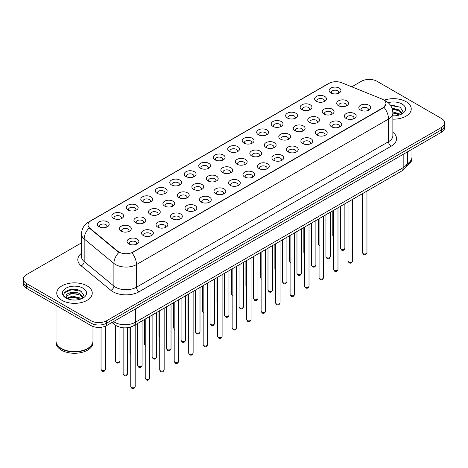 <?xml version="1.0" encoding="UTF-8"?>
<svg xmlns="http://www.w3.org/2000/svg" width="468" height="468" viewBox="0 0 468 468"><rect width="100%" height="100%" fill="white"/><g stroke="black" fill="none" stroke-linecap="round" stroke-linejoin="round"><path stroke-width="0.7" d="M316.362 101.287L316.362 101.287A5.914 3.416 180 0 1 316.368 96.455A5.914 3.416 180 0 1 324.733 96.455A5.914 3.416 180 0 1 324.733 101.287A5.914 3.416 180 0 1 316.362 101.287M323.762 101.737A3.697 2.135 0 0 0 324.248 100.684A3.697 2.135 0 0 0 323.166 99.169A3.697 2.135 0 0 0 319.135 98.707A3.697 2.135 0 0 0 316.854 100.684A3.697 2.135 0 0 0 317.333 101.737M301.878 109.647L301.878 109.647A5.914 3.416 180 0 1 301.878 104.82A5.914 3.416 180 0 1 310.249 104.82A5.914 3.416 180 0 1 310.249 109.647A5.914 3.416 180 0 1 301.878 109.647M309.278 110.103A3.697 2.135 0 0 0 309.763 109.044A3.697 2.135 0 0 0 308.675 107.535A3.697 2.135 0 0 0 304.65 107.073A3.697 2.135 0 0 0 302.363 109.044A3.697 2.135 0 0 0 302.849 110.103M287.393 118.012L287.393 118.012A5.914 3.416 180 0 1 287.393 113.18A5.914 3.416 180 0 1 295.758 113.18A5.914 3.416 180 0 1 295.758 118.012A5.914 3.416 180 0 1 287.393 118.012M294.787 118.462A3.697 2.135 0 0 0 295.273 117.409A3.697 2.135 0 0 0 294.191 115.9A3.697 2.135 0 0 0 290.16 115.438A3.697 2.135 0 0 0 287.878 117.409A3.697 2.135 0 0 0 288.364 118.462M272.908 126.378L272.908 126.378A5.914 3.416 180 0 1 272.908 121.545A5.914 3.416 180 0 1 281.274 121.545A5.914 3.416 180 0 1 281.274 126.378A5.914 3.416 180 0 1 272.908 126.378M280.303 126.828A3.697 2.135 0 0 0 280.788 125.769A3.697 2.135 0 0 0 279.706 124.26A3.697 2.135 0 0 0 275.675 123.798A3.697 2.135 0 0 0 273.394 125.769A3.697 2.135 0 0 0 273.879 126.828M258.424 134.737L258.424 134.737A5.914 3.416 180 0 1 258.424 129.905A5.914 3.416 180 0 1 266.789 129.905A5.914 3.416 180 0 1 266.789 134.737A5.914 3.416 180 0 1 258.424 134.737M265.818 135.194A3.697 2.135 0 0 0 266.304 134.135A3.697 2.135 0 0 0 265.221 132.625A3.697 2.135 0 0 0 261.191 132.163A3.697 2.135 0 0 0 258.909 134.135A3.697 2.135 0 0 0 259.395 135.194M243.933 143.103L243.933 143.103A5.914 3.416 180 0 1 243.933 138.271A5.914 3.416 180 0 1 252.305 138.271A5.914 3.416 180 0 1 252.305 143.103A5.914 3.416 180 0 1 243.933 143.103M251.334 143.553A3.697 2.135 0 0 0 251.819 142.5A3.697 2.135 0 0 0 250.737 140.991A3.697 2.135 0 0 0 246.706 140.523A3.697 2.135 0 0 0 244.425 142.5A3.697 2.135 0 0 0 244.904 143.553M229.449 151.462L229.449 151.462A5.914 3.416 180 0 1 229.449 146.636A5.914 3.416 180 0 1 237.82 146.636A5.914 3.416 180 0 1 237.82 151.462A5.914 3.416 180 0 1 229.449 151.462M236.849 151.919A3.697 2.135 0 0 0 237.334 150.86A3.697 2.135 0 0 0 236.246 149.351A3.697 2.135 0 0 0 232.222 148.888A3.697 2.135 0 0 0 229.934 150.86A3.697 2.135 0 0 0 230.42 151.919M214.964 159.828L214.964 159.828A5.914 3.416 180 0 1 214.964 154.996A5.914 3.416 180 0 1 223.33 154.996A5.914 3.416 180 0 1 223.33 159.828A5.914 3.416 180 0 1 214.964 159.828M222.358 160.284A3.697 2.135 0 0 0 222.844 159.225A3.697 2.135 0 0 0 221.762 157.716A3.697 2.135 0 0 0 217.731 157.254A3.697 2.135 0 0 0 215.45 159.225A3.697 2.135 0 0 0 215.935 160.284M200.479 168.193L200.479 168.193A5.914 3.416 180 0 1 200.479 163.361A5.914 3.416 180 0 1 208.845 163.361A5.914 3.416 180 0 1 208.845 168.193A5.914 3.416 180 0 1 200.479 168.193M207.874 168.644A3.697 2.135 0 0 0 208.359 167.585A3.697 2.135 0 0 0 207.277 166.076A3.697 2.135 0 0 0 203.247 165.614A3.697 2.135 0 0 0 200.965 167.585A3.697 2.135 0 0 0 201.451 168.644M185.995 176.553L185.995 176.553A5.914 3.416 180 0 1 185.995 171.727A5.914 3.416 180 0 1 194.36 171.727A5.914 3.416 180 0 1 194.36 176.553A5.914 3.416 180 0 1 185.995 176.553M193.389 177.009A3.697 2.135 0 0 0 193.875 175.95A3.697 2.135 0 0 0 192.793 174.441A3.697 2.135 0 0 0 188.762 173.979A3.697 2.135 0 0 0 186.48 175.95A3.697 2.135 0 0 0 186.966 177.009M171.504 184.918L171.504 184.918A5.914 3.416 180 0 1 171.504 180.086A5.914 3.416 180 0 1 179.876 180.086A5.914 3.416 180 0 1 179.876 184.918A5.914 3.416 180 0 1 171.504 184.918M178.905 185.369A3.697 2.135 0 0 0 179.39 184.316A3.697 2.135 0 0 0 178.308 182.807A3.697 2.135 0 0 0 174.277 182.344A3.697 2.135 0 0 0 171.996 184.316A3.697 2.135 0 0 0 172.476 185.369M157.02 193.284L157.02 193.284A5.914 3.416 180 0 1 157.02 188.452A5.914 3.416 180 0 1 165.391 188.452A5.914 3.416 180 0 1 165.391 193.284A5.914 3.416 180 0 1 157.02 193.284M164.42 193.734A3.697 2.135 0 0 0 164.906 192.676A3.697 2.135 0 0 0 163.818 191.166A3.697 2.135 0 0 0 159.793 190.704A3.697 2.135 0 0 0 157.505 192.676A3.697 2.135 0 0 0 157.991 193.734M142.535 201.644L142.535 201.644A5.914 3.416 180 0 1 142.535 196.812A5.914 3.416 180 0 1 150.901 196.812A5.914 3.416 180 0 1 150.901 201.644A5.914 3.416 180 0 1 142.535 201.644M149.93 202.1A3.697 2.135 0 0 0 150.415 201.041A3.697 2.135 0 0 0 149.333 199.532A3.697 2.135 0 0 0 145.302 199.07A3.697 2.135 0 0 0 143.021 201.041A3.697 2.135 0 0 0 143.506 202.1M128.051 210.009L128.051 210.009A5.914 3.416 180 0 1 128.051 205.177A5.914 3.416 180 0 1 136.416 205.177A5.914 3.416 180 0 1 136.416 210.009A5.914 3.416 180 0 1 128.051 210.009M135.445 210.46A3.697 2.135 0 0 0 135.931 209.407A3.697 2.135 0 0 0 134.848 207.897A3.697 2.135 0 0 0 130.818 207.429A3.697 2.135 0 0 0 128.536 209.407A3.697 2.135 0 0 0 129.022 210.46M113.566 218.369L113.566 218.369A5.914 3.416 180 0 1 113.566 213.543A5.914 3.416 180 0 1 121.932 213.543A5.914 3.416 180 0 1 121.932 218.369A5.914 3.416 180 0 1 113.566 218.369M120.96 218.825A3.697 2.135 0 0 0 121.446 217.766A3.697 2.135 0 0 0 120.364 216.257A3.697 2.135 0 0 0 116.333 215.795A3.697 2.135 0 0 0 114.052 217.766A3.697 2.135 0 0 0 114.537 218.825M99.076 226.734L99.076 226.734A5.914 3.416 180 0 1 99.076 221.902A5.914 3.416 180 0 1 107.447 221.902A5.914 3.416 180 0 1 107.447 226.734A5.914 3.416 180 0 1 99.076 226.734M106.476 227.185A3.697 2.135 0 0 0 106.961 226.132A3.697 2.135 0 0 0 105.879 224.622A3.697 2.135 0 0 0 101.848 224.16A3.697 2.135 0 0 0 99.561 226.132A3.697 2.135 0 0 0 100.047 227.185M330.853 92.921L330.853 92.921A5.914 3.416 180 0 1 330.853 88.089A5.914 3.416 180 0 1 339.218 88.089A5.914 3.416 180 0 1 339.218 92.921A5.914 3.416 180 0 1 330.853 92.921M338.247 93.378A3.697 2.135 0 0 0 338.733 92.319A3.697 2.135 0 0 0 337.65 90.81A3.697 2.135 0 0 0 333.62 90.347A3.697 2.135 0 0 0 331.338 92.319A3.697 2.135 0 0 0 331.824 93.378M323.973 114.04L323.973 114.04A5.914 3.416 180 0 1 323.973 109.214A5.914 3.416 180 0 1 332.339 109.214A5.914 3.416 180 0 1 332.339 114.04A5.914 3.416 180 0 1 323.973 114.04M331.373 114.496A3.697 2.135 0 0 0 331.853 113.437A3.697 2.135 0 0 0 330.771 111.928A3.697 2.135 0 0 0 326.74 111.466A3.697 2.135 0 0 0 324.459 113.437A3.697 2.135 0 0 0 324.944 114.496M309.488 122.405L309.488 122.405A5.914 3.416 180 0 1 309.488 117.573A5.914 3.416 180 0 1 317.854 117.573A5.914 3.416 180 0 1 317.854 122.405A5.914 3.416 180 0 1 309.488 122.405M316.883 122.856A3.697 2.135 0 0 0 317.368 121.803A3.697 2.135 0 0 0 316.286 120.294A3.697 2.135 0 0 0 312.255 119.831A3.697 2.135 0 0 0 309.974 121.803A3.697 2.135 0 0 0 310.459 122.856M295.004 130.771L295.004 130.771A5.914 3.416 180 0 1 295.004 125.939A5.914 3.416 180 0 1 303.369 125.939A5.914 3.416 180 0 1 303.369 130.771A5.914 3.416 180 0 1 295.004 130.771M302.398 131.221A3.697 2.135 0 0 0 302.884 130.162A3.697 2.135 0 0 0 301.801 128.653A3.697 2.135 0 0 0 297.771 128.191A3.697 2.135 0 0 0 295.489 130.162A3.697 2.135 0 0 0 295.975 131.221M280.519 139.131L280.519 139.131A5.914 3.416 180 0 1 280.519 134.298A5.914 3.416 180 0 1 288.885 134.298A5.914 3.416 180 0 1 288.885 139.131A5.914 3.416 180 0 1 280.519 139.131M287.914 139.587A3.697 2.135 0 0 0 288.399 138.528A3.697 2.135 0 0 0 287.317 137.019A3.697 2.135 0 0 0 283.286 136.557A3.697 2.135 0 0 0 281.005 138.528A3.697 2.135 0 0 0 281.484 139.587M266.029 147.496L266.029 147.496A5.914 3.416 180 0 1 266.029 142.664A5.914 3.416 180 0 1 274.4 142.664A5.914 3.416 180 0 1 274.4 147.496A5.914 3.416 180 0 1 266.029 147.496M273.429 147.946A3.697 2.135 0 0 0 273.915 146.893A3.697 2.135 0 0 0 272.826 145.384A3.697 2.135 0 0 0 268.802 144.916A3.697 2.135 0 0 0 266.514 146.893A3.697 2.135 0 0 0 267 147.946M251.544 155.856L251.544 155.856A5.914 3.416 180 0 1 251.544 151.029A5.914 3.416 180 0 1 259.91 151.029A5.914 3.416 180 0 1 259.91 155.856A5.914 3.416 180 0 1 251.544 155.856M258.944 156.312A3.697 2.135 0 0 0 259.424 155.253A3.697 2.135 0 0 0 258.342 153.744A3.697 2.135 0 0 0 254.311 153.282A3.697 2.135 0 0 0 252.03 155.253A3.697 2.135 0 0 0 252.515 156.312M237.06 164.221L237.06 164.221A5.914 3.416 180 0 1 237.06 159.389A5.914 3.416 180 0 1 245.425 159.389A5.914 3.416 180 0 1 245.425 164.221A5.914 3.416 180 0 1 237.06 164.221M244.454 164.672A3.697 2.135 0 0 0 244.939 163.619A3.697 2.135 0 0 0 243.857 162.109A3.697 2.135 0 0 0 239.827 161.647A3.697 2.135 0 0 0 237.545 163.619A3.697 2.135 0 0 0 238.031 164.672M222.575 172.587L222.575 172.587A5.914 3.416 180 0 1 222.575 167.755A5.914 3.416 180 0 1 230.94 167.755A5.914 3.416 180 0 1 230.94 172.587A5.914 3.416 180 0 1 222.575 172.587M229.969 173.037A3.697 2.135 0 0 0 230.455 171.978A3.697 2.135 0 0 0 229.373 170.469A3.697 2.135 0 0 0 225.342 170.007A3.697 2.135 0 0 0 223.06 171.978A3.697 2.135 0 0 0 223.546 173.037M208.09 180.946L208.09 180.946A5.914 3.416 180 0 1 208.09 176.12A5.914 3.416 180 0 1 216.456 176.12A5.914 3.416 180 0 1 216.456 180.946A5.914 3.416 180 0 1 208.09 180.946M215.485 181.403A3.697 2.135 0 0 0 215.97 180.344A3.697 2.135 0 0 0 214.888 178.834A3.697 2.135 0 0 0 210.857 178.372A3.697 2.135 0 0 0 208.576 180.344A3.697 2.135 0 0 0 209.056 181.403M193.6 189.312L193.6 189.312A5.914 3.416 180 0 1 193.6 184.48A5.914 3.416 180 0 1 201.971 184.48A5.914 3.416 180 0 1 201.971 189.312A5.914 3.416 180 0 1 193.6 189.312M201 189.762A3.697 2.135 0 0 0 201.486 188.709A3.697 2.135 0 0 0 200.398 187.2A3.697 2.135 0 0 0 196.373 186.738A3.697 2.135 0 0 0 194.085 188.709A3.697 2.135 0 0 0 194.571 189.762M179.115 197.677L179.115 197.677A5.914 3.416 180 0 1 179.115 192.845A5.914 3.416 180 0 1 187.481 192.845A5.914 3.416 180 0 1 187.481 197.677A5.914 3.416 180 0 1 179.115 197.677M186.516 198.128A3.697 2.135 0 0 0 186.995 197.069A3.697 2.135 0 0 0 185.913 195.56A3.697 2.135 0 0 0 181.882 195.097A3.697 2.135 0 0 0 179.601 197.069A3.697 2.135 0 0 0 180.086 198.128M164.631 206.037L164.631 206.037A5.914 3.416 180 0 1 164.631 201.205A5.914 3.416 180 0 1 172.996 201.205A5.914 3.416 180 0 1 172.996 206.037A5.914 3.416 180 0 1 164.631 206.037M172.025 206.493A3.697 2.135 0 0 0 172.511 205.434A3.697 2.135 0 0 0 171.428 203.925A3.697 2.135 0 0 0 167.398 203.463A3.697 2.135 0 0 0 165.116 205.434A3.697 2.135 0 0 0 165.602 206.493M150.146 214.402L150.146 214.402A5.914 3.416 180 0 1 150.146 209.57A5.914 3.416 180 0 1 158.512 209.57A5.914 3.416 180 0 1 158.512 214.402A5.914 3.416 180 0 1 150.146 214.402M157.541 214.853A3.697 2.135 0 0 0 158.026 213.8A3.697 2.135 0 0 0 156.944 212.285A3.697 2.135 0 0 0 152.913 211.823A3.697 2.135 0 0 0 150.632 213.8A3.697 2.135 0 0 0 151.117 214.853M135.661 222.762L135.661 222.762A5.914 3.416 180 0 1 135.661 217.936A5.914 3.416 180 0 1 144.027 217.936A5.914 3.416 180 0 1 144.027 222.762A5.914 3.416 180 0 1 135.661 222.762M143.056 223.218A3.697 2.135 0 0 0 143.541 222.16A3.697 2.135 0 0 0 142.459 220.65A3.697 2.135 0 0 0 138.429 220.188A3.697 2.135 0 0 0 136.147 222.16A3.697 2.135 0 0 0 136.627 223.218M121.171 231.128L121.171 231.128A5.914 3.416 180 0 1 121.171 226.296A5.914 3.416 180 0 1 129.542 226.296A5.914 3.416 180 0 1 129.542 231.128A5.914 3.416 180 0 1 121.171 231.128M128.571 231.578A3.697 2.135 0 0 0 129.057 230.525A3.697 2.135 0 0 0 127.969 229.016A3.697 2.135 0 0 0 123.944 228.554A3.697 2.135 0 0 0 121.657 230.525A3.697 2.135 0 0 0 122.142 231.578M338.458 105.68L338.458 105.68A5.914 3.416 180 0 1 338.458 100.848A5.914 3.416 180 0 1 346.829 100.848A5.914 3.416 180 0 1 346.829 105.68A5.914 3.416 180 0 1 338.458 105.68M345.858 106.131A3.697 2.135 0 0 0 346.343 105.072A3.697 2.135 0 0 0 345.255 103.563A3.697 2.135 0 0 0 341.23 103.1A3.697 2.135 0 0 0 338.943 105.072A3.697 2.135 0 0 0 339.429 106.131M346.068 118.433L346.068 118.433A5.914 3.416 180 0 1 346.068 113.601A5.914 3.416 180 0 1 354.434 113.601A5.914 3.416 180 0 1 354.434 118.433A5.914 3.416 180 0 1 346.068 118.433M353.463 118.89A3.697 2.135 0 0 0 353.948 117.831A3.697 2.135 0 0 0 352.866 116.321A3.697 2.135 0 0 0 348.835 115.859A3.697 2.135 0 0 0 346.554 117.831A3.697 2.135 0 0 0 347.04 118.89M331.584 126.799L331.584 126.799A5.914 3.416 180 0 1 331.584 121.967A5.914 3.416 180 0 1 339.949 121.967A5.914 3.416 180 0 1 339.949 126.799A5.914 3.416 180 0 1 331.584 126.799M338.978 127.249A3.697 2.135 0 0 0 339.464 126.196A3.697 2.135 0 0 0 338.382 124.687A3.697 2.135 0 0 0 334.351 124.219A3.697 2.135 0 0 0 332.069 126.196A3.697 2.135 0 0 0 332.555 127.249M317.099 135.158L317.099 135.158A5.914 3.416 180 0 1 317.099 130.332A5.914 3.416 180 0 1 325.465 130.332A5.914 3.416 180 0 1 325.465 135.158A5.914 3.416 180 0 1 317.099 135.158M324.494 135.615A3.697 2.135 0 0 0 324.979 134.556A3.697 2.135 0 0 0 323.897 133.047A3.697 2.135 0 0 0 319.866 132.584A3.697 2.135 0 0 0 317.585 134.556A3.697 2.135 0 0 0 318.07 135.615M302.609 143.524L302.609 143.524A5.914 3.416 180 0 1 302.609 138.692A5.914 3.416 180 0 1 310.98 138.692A5.914 3.416 180 0 1 310.98 143.524A5.914 3.416 180 0 1 302.609 143.524M310.009 143.98A3.697 2.135 0 0 0 310.495 142.921A3.697 2.135 0 0 0 309.412 141.412A3.697 2.135 0 0 0 305.382 140.95A3.697 2.135 0 0 0 303.094 142.921A3.697 2.135 0 0 0 303.58 143.98M288.124 151.889L288.124 151.889A5.914 3.416 180 0 1 288.124 147.057A5.914 3.416 180 0 1 296.496 147.057A5.914 3.416 180 0 1 296.496 151.889A5.914 3.416 180 0 1 288.124 151.889M295.524 152.34A3.697 2.135 0 0 0 296.004 151.287A3.697 2.135 0 0 0 294.922 149.772A3.697 2.135 0 0 0 290.891 149.31A3.697 2.135 0 0 0 288.61 151.287A3.697 2.135 0 0 0 289.095 152.34M273.64 160.249L273.64 160.249A5.914 3.416 180 0 1 273.64 155.423A5.914 3.416 180 0 1 282.005 155.423A5.914 3.416 180 0 1 282.005 160.249A5.914 3.416 180 0 1 273.64 160.249M281.034 160.705A3.697 2.135 0 0 0 281.52 159.646A3.697 2.135 0 0 0 280.437 158.137A3.697 2.135 0 0 0 276.407 157.675A3.697 2.135 0 0 0 274.125 159.646A3.697 2.135 0 0 0 274.611 160.705M259.155 168.615L259.155 168.615A5.914 3.416 180 0 1 259.155 163.782A5.914 3.416 180 0 1 267.52 163.782A5.914 3.416 180 0 1 267.52 168.615A5.914 3.416 180 0 1 259.155 168.615M266.549 169.065A3.697 2.135 0 0 0 267.035 168.012A3.697 2.135 0 0 0 265.953 166.503A3.697 2.135 0 0 0 261.922 166.041A3.697 2.135 0 0 0 259.641 168.012A3.697 2.135 0 0 0 260.126 169.065M244.67 176.98L244.67 176.98A5.914 3.416 180 0 1 244.67 172.148A5.914 3.416 180 0 1 253.036 172.148A5.914 3.416 180 0 1 253.036 176.98A5.914 3.416 180 0 1 244.67 176.98M252.065 177.43A3.697 2.135 0 0 0 252.55 176.372A3.697 2.135 0 0 0 251.468 174.862A3.697 2.135 0 0 0 247.437 174.4A3.697 2.135 0 0 0 245.156 176.372A3.697 2.135 0 0 0 245.641 177.43M230.18 185.34L230.18 185.34A5.914 3.416 180 0 1 230.18 180.508A5.914 3.416 180 0 1 238.551 180.508A5.914 3.416 180 0 1 238.551 185.34A5.914 3.416 180 0 1 230.18 185.34M237.58 185.796A3.697 2.135 0 0 0 238.066 184.737A3.697 2.135 0 0 0 236.983 183.228A3.697 2.135 0 0 0 232.953 182.766A3.697 2.135 0 0 0 230.665 184.737A3.697 2.135 0 0 0 231.151 185.796M215.695 193.705L215.695 193.705A5.914 3.416 180 0 1 215.695 188.873A5.914 3.416 180 0 1 224.067 188.873A5.914 3.416 180 0 1 224.067 193.705A5.914 3.416 180 0 1 215.695 193.705M223.096 194.156A3.697 2.135 0 0 0 223.575 193.103A3.697 2.135 0 0 0 222.493 191.593A3.697 2.135 0 0 0 218.462 191.125A3.697 2.135 0 0 0 216.181 193.103A3.697 2.135 0 0 0 216.666 194.156M201.211 202.065L201.211 202.065A5.914 3.416 180 0 1 201.211 197.239A5.914 3.416 180 0 1 209.576 197.239A5.914 3.416 180 0 1 209.576 202.065A5.914 3.416 180 0 1 201.211 202.065M208.605 202.521A3.697 2.135 0 0 0 209.091 201.462A3.697 2.135 0 0 0 208.008 199.953A3.697 2.135 0 0 0 203.978 199.491A3.697 2.135 0 0 0 201.696 201.462A3.697 2.135 0 0 0 202.182 202.521M186.726 210.43L186.726 210.43A5.914 3.416 180 0 1 186.726 205.598A5.914 3.416 180 0 1 195.092 205.598A5.914 3.416 180 0 1 195.092 210.43A5.914 3.416 180 0 1 186.726 210.43M194.121 210.887A3.697 2.135 0 0 0 194.606 209.828A3.697 2.135 0 0 0 193.524 208.319A3.697 2.135 0 0 0 189.493 207.856A3.697 2.135 0 0 0 187.212 209.828A3.697 2.135 0 0 0 187.697 210.887M172.242 218.796L172.242 218.796A5.914 3.416 180 0 1 172.242 213.964A5.914 3.416 180 0 1 180.607 213.964A5.914 3.416 180 0 1 180.607 218.796A5.914 3.416 180 0 1 172.242 218.796M179.636 219.246A3.697 2.135 0 0 0 180.121 218.187A3.697 2.135 0 0 0 179.039 216.678A3.697 2.135 0 0 0 175.009 216.216A3.697 2.135 0 0 0 172.727 218.187A3.697 2.135 0 0 0 173.213 219.246M157.751 227.155L157.751 227.155A5.914 3.416 180 0 1 157.751 222.329A5.914 3.416 180 0 1 166.122 222.329A5.914 3.416 180 0 1 166.122 227.155A5.914 3.416 180 0 1 157.751 227.155M165.151 227.612A3.697 2.135 0 0 0 165.637 226.553A3.697 2.135 0 0 0 164.555 225.044A3.697 2.135 0 0 0 160.524 224.581A3.697 2.135 0 0 0 158.237 226.553A3.697 2.135 0 0 0 158.722 227.612M143.267 235.521L143.267 235.521A5.914 3.416 180 0 1 143.267 230.689A5.914 3.416 180 0 1 151.638 230.689A5.914 3.416 180 0 1 151.638 235.521A5.914 3.416 180 0 1 143.267 235.521M150.667 235.971A3.697 2.135 0 0 0 151.146 234.918A3.697 2.135 0 0 0 150.064 233.409A3.697 2.135 0 0 0 146.034 232.947A3.697 2.135 0 0 0 143.752 234.918A3.697 2.135 0 0 0 144.238 235.971M128.782 243.886L128.782 243.886A5.914 3.416 180 0 1 128.782 239.054A5.914 3.416 180 0 1 137.147 239.054A5.914 3.416 180 0 1 137.147 243.886A5.914 3.416 180 0 1 128.782 243.886M136.176 244.337A3.697 2.135 0 0 0 136.662 243.278A3.697 2.135 0 0 0 135.58 241.769A3.697 2.135 0 0 0 131.549 241.307A3.697 2.135 0 0 0 129.267 243.278A3.697 2.135 0 0 0 129.753 244.337M360.553 110.074L360.553 110.074A5.914 3.416 180 0 1 360.553 105.242A5.914 3.416 180 0 1 368.924 105.242A5.914 3.416 180 0 1 368.924 110.074A5.914 3.416 180 0 1 360.553 110.074M367.953 110.524A3.697 2.135 0 0 0 368.439 109.465A3.697 2.135 0 0 0 367.351 107.956A3.697 2.135 0 0 0 363.326 107.494A3.697 2.135 0 0 0 361.039 109.465A3.697 2.135 0 0 0 361.524 110.524M381.707 98.918A9.986 5.762 180 0 1 383.04 99.567A9.986 5.762 180 0 1 385.965 103.639A9.986 5.762 180 0 1 383.04 107.716L133.07 252.036A9.986 5.762 180 0 1 117.831 251.269L89.833 228.179A9.986 5.762 180 0 1 88.025 224.874A9.986 5.762 180 0 1 90.95 220.797L328.934 83.398A9.986 5.762 180 0 1 341.722 82.754L381.707 98.918M406.054 101.679A17.749 10.249 0 0 0 384.175 100.205A17.749 10.249 0 0 1 406.054 101.679A17.749 10.249 0 0 1 411.249 108.927A17.749 10.249 0 0 0 406.054 101.679M87.048 285.854A17.749 10.249 0 0 0 67.708 283.631A17.749 10.249 0 0 0 56.751 293.097A17.749 10.249 0 0 0 61.946 300.345A17.749 10.249 0 0 0 81.292 302.568A17.749 10.249 0 0 0 92.249 293.097A17.749 10.249 0 0 0 87.048 285.854A17.749 10.249 0 0 0 67.708 283.631A17.749 10.249 0 0 0 56.751 293.097A17.749 10.249 0 0 0 61.946 300.345A17.749 10.249 0 0 0 81.292 302.568A17.749 10.249 0 0 0 92.249 293.097A17.749 10.249 0 0 0 87.048 285.854M385.965 103.639L384.012 107.312L383.04 108.014L131.947 252.837A12.94 7.47 60 0 1 136.469 264.566A14.789 8.541 180 0 1 115.549 264.566A14.789 8.541 180 0 1 113.894 263.425L84.17 238.92A14.789 8.541 180 0 1 81.496 234.023L81.496 256.669A14.789 8.541 0 0 0 84.17 261.565L113.894 286.071A14.789 8.541 0 0 0 115.549 287.212A14.789 8.541 0 0 0 136.469 287.212L388.534 141.681A14.789 8.541 0 0 0 392.863 135.644L392.863 112.999A14.789 8.541 180 0 1 388.534 119.036A12.94 7.47 -120 0 0 384.012 107.312M81.496 242.863L26.647 274.529A11.092 6.406 0 0 0 23.4 279.057L23.4 283.889A11.092 6.406 0 0 0 26.647 288.417L90.973 325.552L90.973 323.142A11.092 6.406 0 0 0 106.663 323.142L441.353 129.911A11.092 6.406 0 0 0 444.6 125.377A11.092 6.406 0 0 1 441.353 129.911L106.663 323.142A11.092 6.406 0 0 1 90.973 323.142L26.647 286.001L90.973 323.142L90.973 320.726A11.092 6.406 0 0 0 106.663 320.726L441.353 127.495A11.092 6.406 0 0 0 444.6 122.961A11.092 6.406 0 0 0 441.353 118.433L377.027 81.297A11.092 6.406 0 0 0 361.337 81.297L351.778 86.82M23.4 281.473A11.092 6.406 0 0 0 26.647 286.001A11.092 6.406 0 0 1 23.4 281.473M120.077 252.837L117.831 251.702L89.16 227.939A12.94 8.658 129.5 0 0 84.17 238.92L84.17 261.565A3.697 2.475 -50.5 0 1 81.145 265.806A18.492 10.676 180 0 1 81.496 253.282M392.863 119.164A17.749 10.249 0 0 0 411.249 108.927A17.749 10.249 0 0 1 392.863 119.164M23.4 279.057A11.092 6.406 0 0 0 26.647 283.59L90.973 320.726M75.98 289.435A14.789 8.541 0 0 0 67.322 290.464M394.98 105.259A14.789 8.541 0 0 0 390.534 105.388M90.973 325.552A11.092 6.406 0 0 0 106.663 325.552L441.353 132.321A11.092 6.406 0 0 0 444.6 127.793L444.6 122.961M407.23 163.929A18.492 10.676 0 0 0 411.992 156.78L411.992 149.274M407.137 164.291A18.492 10.676 0 0 0 411.992 157.084A18.492 10.676 0 0 0 411.986 156.932M406.458 166.052A18.492 10.676 0 0 0 411.992 158.441L411.992 157.084M392.863 115.754L394.302 115.871M392.822 111.922L399.409 113.853L400.392 114.637M392.863 112.882L399.59 114.935M391.944 108.09L399.409 110.021L401.813 113.338M392.272 109.044L399.409 110.974L401.626 113.584M392.863 115.877A12.057 6.962 0 0 0 402.024 113.847A12.057 6.962 0 0 0 402.024 104.001A12.057 6.962 0 0 0 388.153 102.685M400.672 114.52L402.562 110.811L400.175 107.213L390.388 105.177M390.622 105.522L400.011 107.102M392.336 109.26L397.344 109.921M392.863 113.098L397.344 113.753M87.51 348.537A18.305 10.565 0 0 1 87.44 348.578A18.305 10.565 0 0 1 61.554 348.578L61.425 348.502A18.492 10.676 0 0 0 87.574 348.502A18.492 10.676 0 0 0 92.986 340.956L92.986 326.477M56.014 341.108A18.492 10.676 0 0 0 56.008 341.254A18.492 10.676 0 0 0 61.425 348.806A18.492 10.676 0 0 0 81.572 351.117A18.492 10.676 0 0 0 92.986 341.254A18.492 10.676 0 0 0 92.986 341.108M56.008 341.254L56.008 342.617A18.492 10.676 0 0 0 61.425 350.163A18.492 10.676 0 0 0 81.572 352.474A18.492 10.676 0 0 0 92.986 342.617L92.986 341.254M72.481 299.959L75.295 300.046M66.953 298.192L72.335 296.139L80.408 298.028L81.391 298.812M67.445 298.707L72.335 297.098L80.59 299.105M67.035 298.566L66.169 296.542A8.36 4.826 0 0 0 67.521 298.777M82.813 297.508L80.408 294.191C75.395 290.447 65.07 292.757 66.169 296.542L66.14 296.174M66.193 296.659L66.427 296.033L72.335 293.26L80.408 295.15L82.62 297.759M81.672 298.695L83.561 294.986L81.175 291.383C72.715 285.304 57.681 293.313 66.362 298.227L66.789 298.49M83.023 288.177A12.057 6.962 0 0 0 65.976 288.177A12.057 6.962 0 0 0 65.976 298.022A12.057 6.962 0 0 0 83.023 298.022A12.057 6.962 0 0 0 83.023 288.177M56.008 305.37L56.008 340.956A18.492 10.676 0 0 0 61.425 348.502L61.554 348.578M64.596 292.594L71.68 289.686L81.011 291.277M69.018 294.003L71.68 293.524L78.337 294.091M69.018 297.841L71.68 297.356L78.337 297.929M133.07 252.036L133.07 252.334M117.831 251.269L117.831 251.702M89.833 228.179L89.833 228.618M383.04 107.716L383.04 108.014M139.084 291.739A3.697 2.135 60 0 1 136.469 287.212L136.469 264.566L388.534 119.036L388.534 141.681A3.697 2.135 60 0 0 391.149 146.215L139.084 291.739A18.492 10.676 180 0 1 112.934 291.739A18.492 10.676 180 0 1 110.863 290.312L81.145 265.806M392.863 112.999C392.617 107.681 390.277 103.691 385.854 101.035L383.982 100.129A12.94 6.061 112 0 0 383.813 100.064M89.85 221.551A12.94 7.47 -120 0 0 88.511 222.06C84.088 224.716 81.748 228.7 81.496 234.023M88.511 222.06L327.852 83.877A12.94 7.47 60 0 1 328.829 83.462M118.936 252.392A12.94 8.658 129.5 0 0 113.894 263.425L113.894 286.071A3.697 2.475 -50.5 0 1 110.863 290.312M392.863 132.257A18.492 10.676 180 0 1 391.149 146.215M106.663 320.726L106.663 325.552M441.353 127.495L441.353 132.321M26.647 283.59L26.647 288.417M113.513 321.598A14.789 8.541 0 0 0 114.508 322.236A14.789 8.541 0 0 0 135.422 322.236L403.176 167.649A14.789 8.541 0 0 0 407.505 161.612C407.616 165.28 405.662 168.421 401.643 171.036L133.889 325.623A7.394 4.27 60 0 0 135.422 322.236L135.422 308.95M403.176 154.364L403.176 167.649A7.394 4.27 60 0 1 401.643 171.036M112.911 321.943A7.394 4.949 129.5 0 0 114.204 324.353L111.957 322.499M366.959 252.702C366.228 254.697 365.093 255.282 363.554 254.452L362.519 252.702A2.217 1.281 0 0 0 363.168 253.609A2.217 1.281 0 0 0 365.59 253.884A2.217 1.281 0 0 0 366.959 252.702L366.959 191.061M341.073 249.216A2.217 1.281 0 0 0 343.494 249.491A2.217 1.281 0 0 0 344.863 248.309C344.132 250.304 342.997 250.889 341.459 250.064L340.423 248.309A2.217 1.281 0 0 0 341.073 249.216M333.848 237.305L332.818 235.55A2.217 1.281 0 0 0 333.468 236.457A2.217 1.281 0 0 0 333.549 236.504M352.468 261.068C351.743 263.063 350.608 263.648 349.064 262.817L348.034 261.068A2.217 1.281 0 0 0 348.683 261.969A2.217 1.281 0 0 0 351.099 262.25A2.217 1.281 0 0 0 352.468 261.068L352.468 199.426M337.984 269.428C337.252 271.422 336.118 272.007 334.579 271.183L333.549 269.428A2.217 1.281 0 0 0 334.199 270.334A2.217 1.281 0 0 0 336.615 270.615A2.217 1.281 0 0 0 337.984 269.428L337.984 207.786M323.499 277.793C322.768 279.788 321.633 280.373 320.094 279.542L319.065 277.793A2.217 1.281 0 0 0 319.714 278.7A2.217 1.281 0 0 0 322.13 278.975A2.217 1.281 0 0 0 323.499 277.793L323.499 216.152M309.015 286.153C308.283 288.153 307.148 288.733 305.61 287.908L304.574 286.153A2.217 1.281 0 0 0 305.224 287.059A2.217 1.281 0 0 0 307.646 287.34A2.217 1.281 0 0 0 309.015 286.153L309.015 224.511M326.588 257.575A2.217 1.281 0 0 0 329.004 257.856A2.217 1.281 0 0 0 330.379 256.675C329.647 258.669 328.513 259.254 326.974 258.424L325.939 256.675A2.217 1.281 0 0 0 326.588 257.575M312.103 265.941A2.217 1.281 0 0 0 314.519 266.222A2.217 1.281 0 0 0 315.888 265.034C315.157 267.029 314.028 267.614 312.484 266.789L311.454 265.034A2.217 1.281 0 0 0 312.103 265.941M297.619 274.306A2.217 1.281 0 0 0 300.035 274.581A2.217 1.281 0 0 0 301.404 273.4C300.672 275.395 299.538 275.98 297.999 275.149L296.969 273.4A2.217 1.281 0 0 0 297.619 274.306M294.53 294.518C293.799 296.513 292.664 297.098 291.125 296.273L290.09 294.518A2.217 1.281 0 0 0 290.739 295.425A2.217 1.281 0 0 0 293.161 295.7A2.217 1.281 0 0 0 294.53 294.518L294.53 232.877M280.039 302.884C279.314 304.879 278.179 305.464 276.635 304.633L275.605 302.884A2.217 1.281 0 0 0 276.255 303.79A2.217 1.281 0 0 0 278.671 304.065A2.217 1.281 0 0 0 280.039 302.884L280.039 241.242M265.555 311.243C264.824 313.238 263.689 313.823 262.15 312.998L261.121 311.243A2.217 1.281 0 0 0 261.77 312.15A2.217 1.281 0 0 0 264.186 312.431A2.217 1.281 0 0 0 265.555 311.243L265.555 249.602M283.134 282.666A2.217 1.281 0 0 0 285.55 282.947A2.217 1.281 0 0 0 286.919 281.765C286.188 283.76 285.053 284.339 283.514 283.514L282.479 281.765A2.217 1.281 0 0 0 283.134 282.666M268.644 291.032A2.217 1.281 0 0 0 271.066 291.307A2.217 1.281 0 0 0 272.434 290.125C271.703 292.12 270.568 292.705 269.03 291.88L267.994 290.125A2.217 1.281 0 0 0 268.644 291.032M254.159 299.397A2.217 1.281 0 0 0 256.575 299.672A2.217 1.281 0 0 0 257.95 298.49C257.219 300.485 256.084 301.07 254.545 300.24L253.51 298.49A2.217 1.281 0 0 0 254.159 299.397M251.07 319.609C250.339 321.604 249.204 322.189 247.666 321.358L246.636 319.609A2.217 1.281 0 0 0 247.285 320.516A2.217 1.281 0 0 0 249.701 320.791A2.217 1.281 0 0 0 251.07 319.609L251.07 257.967M236.586 327.974C235.854 329.969 234.72 330.554 233.181 329.724L232.146 327.974A2.217 1.281 0 0 0 232.795 328.875A2.217 1.281 0 0 0 235.217 329.156A2.217 1.281 0 0 0 236.586 327.974L236.586 266.333M222.101 336.334C221.37 338.329 220.235 338.914 218.696 338.089L217.661 336.334A2.217 1.281 0 0 0 218.31 337.241A2.217 1.281 0 0 0 220.732 337.522A2.217 1.281 0 0 0 222.101 336.334L222.101 274.693M207.611 344.7C206.885 346.694 205.75 347.279 204.206 346.449L203.176 344.7A2.217 1.281 0 0 0 203.826 345.606A2.217 1.281 0 0 0 206.242 345.881A2.217 1.281 0 0 0 207.611 344.7L207.611 283.058M193.126 353.059C192.395 355.06 191.26 355.639 189.721 354.814L188.692 353.059A2.217 1.281 0 0 0 189.341 353.966A2.217 1.281 0 0 0 191.757 354.247A2.217 1.281 0 0 0 193.126 353.059L193.126 291.418M239.674 307.757A2.217 1.281 0 0 0 242.091 308.038A2.217 1.281 0 0 0 243.459 306.85C242.728 308.851 241.593 309.43 240.055 308.605L239.025 306.85A2.217 1.281 0 0 0 239.674 307.757M225.19 316.122A2.217 1.281 0 0 0 227.606 316.397A2.217 1.281 0 0 0 228.975 315.216C228.244 317.21 227.109 317.795 225.57 316.971L224.541 315.216A2.217 1.281 0 0 0 225.19 316.122M210.705 324.482A2.217 1.281 0 0 0 213.121 324.763A2.217 1.281 0 0 0 214.49 323.581C213.759 325.576 212.624 326.161 211.086 325.33L210.05 323.581A2.217 1.281 0 0 0 210.705 324.482M196.215 332.847A2.217 1.281 0 0 0 198.637 333.128A2.217 1.281 0 0 0 200.006 331.941C199.274 333.936 198.139 334.521 196.601 333.696L195.565 331.941A2.217 1.281 0 0 0 196.215 332.847M181.73 341.213A2.217 1.281 0 0 0 184.146 341.488A2.217 1.281 0 0 0 185.521 340.306C184.79 342.301 183.655 342.886 182.116 342.055L181.081 340.306A2.217 1.281 0 0 0 181.73 341.213M178.641 361.425C177.91 363.42 176.775 364.005 175.237 363.18L174.201 361.425A2.217 1.281 0 0 0 174.856 362.331A2.217 1.281 0 0 0 177.273 362.606A2.217 1.281 0 0 0 178.641 361.425L178.641 299.783M164.157 369.79C163.426 371.785 162.291 372.37 160.752 371.539L159.717 369.79A2.217 1.281 0 0 0 160.366 370.697A2.217 1.281 0 0 0 162.788 370.972A2.217 1.281 0 0 0 164.157 369.79L164.157 308.149M149.672 378.15C148.941 380.145 147.806 380.73 146.268 379.905L145.232 378.15A2.217 1.281 0 0 0 145.881 379.057A2.217 1.281 0 0 0 148.297 379.337A2.217 1.281 0 0 0 149.672 378.15L149.672 316.508M135.182 386.515C134.456 388.51 133.321 389.095 131.777 388.264L130.748 386.515A2.217 1.281 0 0 0 131.397 387.422A2.217 1.281 0 0 0 133.813 387.697A2.217 1.281 0 0 0 135.182 386.515L135.182 324.874M167.246 349.573A2.217 1.281 0 0 0 169.662 349.853A2.217 1.281 0 0 0 171.031 348.672C170.299 350.667 169.164 351.246 167.626 350.421L166.596 348.672A2.217 1.281 0 0 0 167.246 349.573M152.761 357.938A2.217 1.281 0 0 0 155.177 358.213A2.217 1.281 0 0 0 156.546 357.031C155.815 359.026 154.68 359.611 153.141 358.786L152.112 357.031A2.217 1.281 0 0 0 152.761 357.938M138.271 366.304A2.217 1.281 0 0 0 140.692 366.579A2.217 1.281 0 0 0 142.061 365.397C141.33 367.392 140.195 367.977 138.657 367.146L137.621 365.397A2.217 1.281 0 0 0 138.271 366.304M123.786 374.663A2.217 1.281 0 0 0 126.208 374.944A2.217 1.281 0 0 0 127.577 373.756C126.846 375.751 125.711 376.336 124.172 375.511L123.137 373.756A2.217 1.281 0 0 0 123.786 374.663M319.363 245.671L318.328 243.916A2.217 1.281 0 0 0 318.977 244.822A2.217 1.281 0 0 0 319.065 244.869M304.879 254.03L303.843 252.281A2.217 1.281 0 0 0 304.493 253.188A2.217 1.281 0 0 0 304.574 253.229M290.394 262.396L289.359 260.641A2.217 1.281 0 0 0 290.008 261.548A2.217 1.281 0 0 0 290.09 261.594M275.904 270.756L274.874 269.006A2.217 1.281 0 0 0 275.523 269.913A2.217 1.281 0 0 0 275.605 269.96M261.419 279.121L260.389 277.372A2.217 1.281 0 0 0 261.039 278.273A2.217 1.281 0 0 0 261.121 278.32M246.934 287.487L245.899 285.732A2.217 1.281 0 0 0 246.548 286.638A2.217 1.281 0 0 0 246.636 286.685M232.45 295.846L231.414 294.097A2.217 1.281 0 0 0 232.064 295.004A2.217 1.281 0 0 0 232.146 295.045M217.959 304.212L216.93 302.457A2.217 1.281 0 0 0 217.579 303.363A2.217 1.281 0 0 0 217.661 303.41M203.475 312.577L202.445 310.822A2.217 1.281 0 0 0 203.094 311.729A2.217 1.281 0 0 0 203.176 311.776M188.99 320.937L187.96 319.188A2.217 1.281 0 0 0 188.61 320.094A2.217 1.281 0 0 0 188.692 320.135M174.505 329.302L173.47 327.547A2.217 1.281 0 0 0 174.119 328.454A2.217 1.281 0 0 0 174.201 328.501M160.021 337.662L158.985 335.913A2.217 1.281 0 0 0 159.635 336.82A2.217 1.281 0 0 0 159.717 336.866M145.53 346.027L144.501 344.278A2.217 1.281 0 0 0 145.15 345.179A2.217 1.281 0 0 0 145.232 345.226M131.046 354.393L130.016 352.638A2.217 1.281 0 0 0 130.666 353.545A2.217 1.281 0 0 0 130.748 353.592M116.181 361.91A2.217 1.281 0 0 0 118.597 362.185A2.217 1.281 0 0 0 119.966 361.003C119.235 362.998 118.1 363.583 116.561 362.753L115.532 361.003A2.217 1.281 0 0 0 116.181 361.91M101.691 370.27A2.217 1.281 0 0 0 104.112 370.551A2.217 1.281 0 0 0 105.481 369.363C104.75 371.364 103.615 371.943 102.077 371.118L101.041 369.363A2.217 1.281 0 0 0 101.691 370.27M327.852 83.877L330.221 82.772M133.889 325.623C127.939 328.612 121.99 328.612 116.035 325.623L114.204 324.353M407.505 161.612L407.505 151.86M362.519 252.702L362.519 193.623M344.863 248.309L344.863 203.82M340.423 248.309L340.423 206.376M332.818 235.55L332.818 210.77M348.034 261.068L348.034 201.989M333.549 269.428L333.549 210.348M319.065 277.793L319.065 218.714M304.574 286.153L304.574 227.074M330.379 256.675L330.379 212.179M325.939 256.675L325.939 214.742M315.888 265.034L315.888 220.545M311.454 265.034L311.454 223.107M301.404 273.4L301.404 228.905M296.969 273.4L296.969 231.467M290.09 294.518L290.09 235.439M275.605 302.884L275.605 243.805M261.121 311.243L261.121 252.164M286.919 281.765L286.919 237.27M282.479 281.765L282.479 239.832M272.434 290.125L272.434 245.636M267.994 290.125L267.994 248.198M257.95 298.49L257.95 253.995M253.51 298.49L253.51 256.558M246.636 319.609L246.636 260.53M232.146 327.974L232.146 268.895M217.661 336.334L217.661 277.255M203.176 344.7L203.176 285.62M188.692 353.059L188.692 293.98M243.459 306.85L243.459 262.361M239.025 306.85L239.025 264.923M228.975 315.216L228.975 270.726M224.541 315.216L224.541 273.283M214.49 323.581L214.49 279.086M210.05 323.581L210.05 281.648M200.006 331.941L200.006 287.451M195.565 331.941L195.565 290.014M185.521 340.306L185.521 295.811M181.081 340.306L181.081 298.373M174.201 361.425L174.201 302.346M159.717 369.79L159.717 310.711M145.232 378.15L145.232 319.071M130.748 386.515L130.748 326.992M171.031 348.672L171.031 304.177M166.596 348.672L166.596 306.739M156.546 357.031L156.546 312.542M152.112 357.031L152.112 315.104M142.061 365.397L142.061 320.902M137.621 365.397L137.621 323.464M127.577 373.756L127.577 327.694M123.137 373.756L123.137 327.775M318.328 243.916L318.328 219.135M303.843 252.281L303.843 227.501M289.359 260.641L289.359 235.86M274.874 269.006L274.874 244.226M260.389 277.372L260.389 252.591M245.899 285.732L245.899 260.951M231.414 294.097L231.414 269.316M216.93 302.457L216.93 277.676M202.445 310.822L202.445 286.042M187.96 319.188L187.96 294.407M173.47 327.547L173.47 302.767M158.985 335.913L158.985 311.132M144.501 344.278L144.501 319.498M130.016 352.638L130.016 327.208M119.966 361.003L119.966 327.22M115.532 361.003L115.532 325.313M105.481 369.363L105.481 326.149M101.041 369.363L101.041 327.302"/></g></svg>
